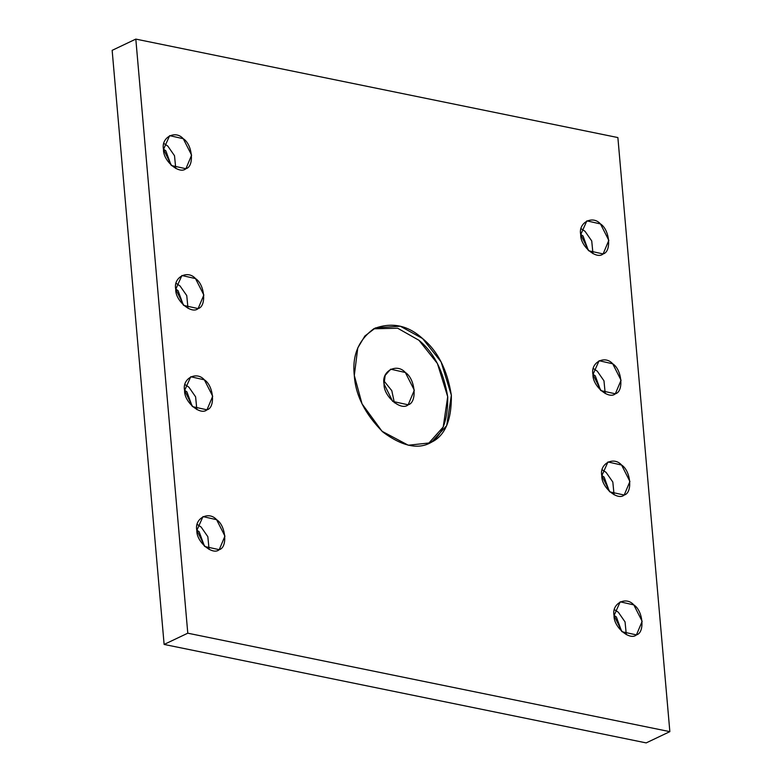 <?xml version="1.0" encoding="UTF-8"?>
<svg xmlns="http://www.w3.org/2000/svg" width="782" height="782" viewBox="0 0 782 782"><rect width="100%" height="100%" fill="white"/><g stroke="black" fill="none" stroke-linecap="round" stroke-linejoin="round"><path stroke-width="1.17" d="M580.723 234.629L588.748 250.787L603.118 253.935L608.826 240.367L600.488 223.935L586.862 220.856L580.723 234.629C578.025 222.733 592.551 214.874 600.488 223.935C609.804 229.742 611.729 251.784 603.118 253.935C596.5 260.025 580.048 245.841 580.723 234.629M581.094 228.686L585.014 231.296L591.73 240.934L592.981 253.671L591.73 240.934L585.014 231.296L581.094 228.686M580.703 234.395L583.04 235.988L588.299 250.367L583.04 235.988L580.703 234.395M592.961 374.49L600.987 390.648L615.346 393.796L621.064 380.238L612.726 363.806L599.1 360.717L592.961 374.49C590.263 362.594 604.789 354.735 612.726 363.806C622.042 369.612 623.968 391.645 615.346 393.796C608.738 399.885 592.287 385.702 592.961 374.49M593.333 368.547L597.253 371.157L603.968 380.805L605.219 393.542L603.968 380.805L597.253 371.157L593.333 368.547M592.942 374.255L595.278 375.849L600.537 390.238L595.278 375.849L592.942 374.255M601.817 475.73L609.843 491.888L624.202 495.035L629.921 481.468L621.582 465.036L607.956 461.957L601.817 475.73C599.12 463.824 613.645 455.974 621.582 465.036C630.898 470.842 632.824 492.885 624.202 495.035C617.594 501.125 601.143 486.942 601.817 475.73M602.189 469.787L606.109 472.396L612.824 482.035L614.075 494.771L612.824 482.035L606.109 472.396L602.189 469.787M601.798 475.495L604.134 477.088L609.393 491.467L604.134 477.088L601.798 475.495M614.056 615.59L622.081 631.748L636.44 634.896L642.159 621.338L633.821 604.906L620.194 601.817L614.056 615.59C611.358 603.694 625.883 595.835 633.821 604.906C643.136 610.713 645.062 632.746 636.44 634.896C629.833 640.986 613.381 626.802 614.056 615.59M614.427 609.647L618.347 612.257L625.053 621.905L626.314 634.632L625.053 621.905L618.347 612.257L614.427 609.647M614.036 615.356L616.372 616.949L621.631 631.338L616.372 616.949L614.036 615.356M354.305 375.468L362.037 403.854L382.027 431.273L408.302 445.232L430.168 442.866L431.625 442.123L446.688 425.633L451.361 395.291L441.107 361.89L422.563 338.538L400.296 326.202L375.497 327.883L364.881 336.006L357.775 347.902L354.305 375.468C352.027 355.399 358.606 339.779 374.031 328.626C391.704 321.881 407.881 325.185 422.563 338.538C437.676 350.864 447.275 369.788 451.361 395.291C451.673 420.022 445.095 435.633 431.625 442.123C418.79 449.865 402.613 446.561 383.102 432.211C365.116 414.225 355.517 395.311 354.305 375.468M427.989 443.853C441.459 437.363 448.037 421.752 447.724 397.021C443.638 371.518 434.039 352.594 418.927 340.268L397.657 328.225L373.708 328.802L397.657 328.225L418.927 340.268L437.392 363.474L447.695 396.689L443.208 427.011L428.321 443.677M384.06 384.011C381.157 371.196 396.797 362.74 405.35 372.496C415.369 378.752 417.451 402.486 408.175 404.802C401.049 411.361 383.327 396.093 384.06 384.011L392.701 401.42L408.175 404.802L414.323 390.198L405.35 372.496L390.668 369.182L385.145 375.419L384.06 384.011M384.001 380.971L391.802 390.677L394.363 402.759L391.802 390.677L384.001 380.971M163.506 149.421L171.532 165.579L185.901 168.716L191.61 155.159L183.271 138.727L169.645 135.638L163.506 149.421C160.809 137.515 175.334 129.656 183.271 138.727C192.587 144.533 194.513 166.566 185.901 168.716C179.283 174.806 162.832 160.633 163.506 149.421M163.878 143.468L167.798 146.078L174.513 155.726L175.764 168.462L174.513 155.726L167.798 146.078L163.878 143.468M163.487 149.186L165.823 150.779L171.082 165.158L165.823 150.779L163.487 149.186M175.745 289.281L183.77 305.439L198.129 308.577L203.848 295.019L195.51 278.588L181.883 275.508L175.745 289.281C173.047 277.375 187.572 269.526 195.51 278.588C204.825 284.394 206.751 306.436 198.129 308.577C191.522 314.677 175.07 300.493 175.745 289.281M176.116 283.328L180.036 285.948L186.751 295.586L188.003 308.323L186.751 295.586L180.036 285.948L176.116 283.328M175.725 289.047L178.061 290.64L183.32 305.019L178.061 290.64L175.725 289.047M184.601 390.511L192.626 406.669L206.986 409.817L212.704 396.259L204.366 379.827L190.74 376.738L184.601 390.511C181.903 378.615 196.429 370.756 204.366 379.827C213.681 385.634 215.607 407.666 206.986 409.817C200.378 415.907 183.926 401.723 184.601 390.511M184.972 384.568L188.892 387.178L195.608 396.826L196.859 409.563L195.608 396.826L188.892 387.178L184.972 384.568M184.581 390.277L186.918 391.87L192.177 406.259L186.918 391.87L184.581 390.277M196.839 530.382L204.864 546.54L219.224 549.678L224.942 536.12L216.604 519.688L202.978 516.599L196.839 530.382C194.141 518.476 208.667 510.626 216.604 519.688C225.92 525.494 227.845 547.537 219.224 549.678C212.616 555.777 196.165 541.594 196.839 530.382M197.211 524.429L201.13 527.048L207.836 536.687L209.097 549.423L207.836 536.687L201.13 527.048L197.211 524.429M196.82 530.147L199.156 531.74L204.415 546.119L199.156 531.74L196.82 530.147M617.878 137.564L669.851 731.649L646.186 742.9L669.851 731.649L187.788 633.195L135.814 39.1L112.149 50.351L164.122 644.436L187.788 633.195L164.122 644.436L646.186 742.9L164.122 644.436L112.149 50.351L135.814 39.1L617.878 137.564L135.814 39.1L187.788 633.195L669.851 731.649L617.878 137.564"/></g></svg>
